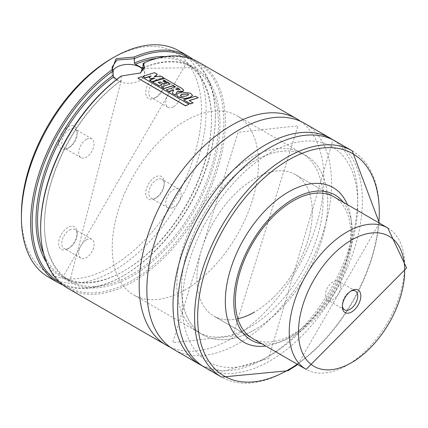 <?xml version="1.0" encoding="UTF-8"?>
<svg xmlns="http://www.w3.org/2000/svg" width="428" height="428" viewBox="0 0 428 428"><rect width="100%" height="100%" fill="white"/><g stroke="black" fill="none" stroke-linecap="round" stroke-linejoin="round"><path stroke-width="0.32" stroke-dasharray="2.14 1.6" d="M300.558 121.301A130.615 75.408 -60 0 1 315.762 227.054A130.615 75.408 -60 0 1 231.516 338.644A130.615 75.408 -60 0 1 170.173 347.135M188.668 94.839L186.089 96.263L181.606 96.535L180.381 95.46M86.381 239.862A10.882 6.286 -60 0 1 91.827 239.327A10.882 6.286 -60 0 1 93.491 248.047A10.882 6.286 -60 0 1 86.381 257.64A10.882 6.286 -60 0 1 80.94 258.18A10.882 6.286 -60 0 1 79.271 249.454A10.882 6.286 -60 0 1 86.381 239.862M69.448 230.087A10.882 6.286 -60 0 1 74.895 229.547A10.882 6.286 -60 0 1 77.147 234.533A10.882 6.286 -60 0 1 69.448 247.866L67.913 248.754A13.059 7.543 -60 0 1 58.673 243.42A13.059 7.543 -60 0 1 67.913 227.423A13.059 7.543 -60 0 1 77.147 232.757A13.059 7.543 -60 0 1 67.913 248.754L69.448 247.866A10.882 6.286 -60 0 1 64.007 248.401A10.882 6.286 -60 0 1 62.338 239.68A10.882 6.286 -60 0 1 69.448 230.087M173.458 207.366A10.882 6.286 120 0 0 180.568 197.773A10.882 6.286 120 0 0 178.904 189.053A10.882 6.286 120 0 0 173.458 189.593A10.882 6.286 120 0 0 166.348 199.181A10.882 6.286 120 0 0 168.017 207.906A10.882 6.286 120 0 0 173.458 207.366M156.525 197.592L156.525 197.592A10.882 6.286 120 0 0 164.224 184.259A10.882 6.286 120 0 0 161.971 179.279A10.882 6.286 120 0 0 156.525 179.814A10.882 6.286 120 0 0 149.415 189.406A10.882 6.286 120 0 0 151.084 198.132A10.882 6.286 120 0 0 156.525 197.592L154.989 198.48A13.059 7.543 120 0 0 164.224 182.483A13.059 7.543 120 0 0 154.989 177.149A13.059 7.543 120 0 0 145.75 193.146A13.059 7.543 120 0 0 154.989 198.48L156.525 197.592M86.381 139.319A10.882 6.286 120 0 0 79.271 148.907A10.882 6.286 120 0 0 80.94 157.632A10.882 6.286 120 0 0 86.381 157.092A10.882 6.286 120 0 0 93.491 147.5A10.882 6.286 120 0 0 91.827 138.779A10.882 6.286 120 0 0 86.381 139.319M69.448 129.54A10.882 6.286 120 0 0 62.338 139.132A10.882 6.286 120 0 0 64.007 147.853A10.882 6.286 120 0 0 69.448 147.318L67.913 148.206A13.059 7.543 120 0 0 77.147 132.209A13.059 7.543 120 0 0 67.913 126.875A13.059 7.543 120 0 0 58.673 142.872A13.059 7.543 120 0 0 67.913 148.206L69.448 147.318A10.882 6.286 120 0 0 77.147 133.985A10.882 6.286 120 0 0 74.895 129.005A10.882 6.286 120 0 0 69.448 129.54M173.458 106.818A10.882 6.286 -60 0 1 168.017 107.358A10.882 6.286 -60 0 1 166.348 98.638A10.882 6.286 -60 0 1 173.458 89.045A10.882 6.286 -60 0 1 178.904 88.505A10.882 6.286 -60 0 1 180.568 97.226A10.882 6.286 -60 0 1 173.458 106.818M156.525 97.044A10.882 6.286 -60 0 1 151.084 97.584A10.882 6.286 -60 0 1 149.415 88.858A10.882 6.286 -60 0 1 156.525 79.266A10.882 6.286 -60 0 1 161.971 78.731A10.882 6.286 -60 0 1 164.224 83.711A10.882 6.286 -60 0 1 156.525 97.044L154.989 97.932A13.059 7.543 -60 0 1 145.75 92.598A13.059 7.543 -60 0 1 154.989 76.601A13.059 7.543 -60 0 1 164.224 81.935A13.059 7.543 -60 0 1 154.989 97.932L156.525 97.044M121.247 76.018L140.298 73.14M121.343 76.056L121.081 80.962L120.332 81.053L116.635 79.464M113.003 70.641A16.328 9.427 0 0 0 112.056 73.803A16.328 9.427 0 0 0 122.135 82.513A16.328 9.427 0 0 0 139.924 80.469A16.328 9.427 0 0 0 144.707 73.803A16.328 9.427 0 0 0 143.557 70.326M185.335 289.761A103.405 59.701 -60 0 1 133.632 294.887A103.405 59.701 -60 0 1 117.786 212.026A103.405 59.701 -60 0 1 185.335 120.905A103.405 59.701 -60 0 1 237.037 115.785A103.405 59.701 -60 0 1 252.889 198.646A103.405 59.701 -60 0 1 185.335 289.761M254.607 329.758A103.405 59.701 -60 0 1 202.904 334.878A103.405 59.701 -60 0 1 187.052 252.017A103.405 59.701 -60 0 1 254.607 160.896A103.405 59.701 -60 0 1 306.304 155.776A103.405 59.701 -60 0 1 322.156 238.637A103.405 59.701 -60 0 1 254.607 329.758M237.85 318.785A81.636 47.133 -60 0 1 213.786 316.025A81.636 47.133 -60 0 1 201.272 250.61A81.636 47.133 -60 0 1 254.607 178.674A81.636 47.133 -60 0 1 295.422 174.629A81.636 47.133 -60 0 1 307.935 240.044A81.636 47.133 -60 0 1 254.607 311.98M333.904 196.848L295.422 174.629L333.904 196.848A81.636 47.133 -60 0 1 346.418 262.262A81.636 47.133 -60 0 1 293.089 334.198A81.636 47.133 -60 0 1 252.269 338.243L213.786 316.025A81.636 47.133 -60 0 1 196.88 278.655A81.636 47.133 -60 0 1 232.516 196.5A81.636 47.133 -60 0 1 295.422 174.629A81.636 47.133 -60 0 1 312.328 211.999A81.636 47.133 -60 0 1 276.697 294.154A81.636 47.133 -60 0 1 213.786 316.025L252.269 338.243M343.395 202.326A83.813 48.391 -60 0 1 351.682 223.475A83.813 48.391 -60 0 1 293.089 335.975A83.813 48.391 -60 0 1 284.219 340.324A83.813 48.391 -60 0 1 261.759 343.721M347.375 204.627A89.292 51.553 -60 0 1 350.896 217.927A89.292 51.553 -60 0 1 288.472 337.783A89.292 51.553 -60 0 1 279.024 342.416A89.292 51.553 -60 0 1 265.74 346.017M335.306 141.101A130.615 75.408 -60 0 1 355.326 245.763A130.615 75.408 -60 0 1 269.998 360.863A130.615 75.408 -60 0 1 204.691 367.331M269.998 152.898A124.083 71.642 -60 0 1 357.738 203.557A124.083 71.642 -60 0 1 269.998 355.529A124.083 71.642 -60 0 1 182.258 304.87A124.083 71.642 -60 0 1 269.998 152.898M304.517 123.323A130.615 75.408 -60 0 1 324.542 227.99A130.615 75.408 -60 0 1 239.209 343.085A130.615 75.408 -60 0 1 173.907 349.558M198.308 62.001A130.615 75.408 -60 0 1 218.328 166.669A130.615 75.408 -60 0 1 133.001 281.763A130.615 75.408 -60 0 1 67.694 288.237M142.791 76.462L154.61 72.84L157.333 74.418M154.476 76.703L161.115 76.596L163.924 78.222M152.566 82.117L164.373 78.479L181.921 88.623L183.714 90.297M176.694 95.144L177.24 94.016L181.092 92.234L190.524 93.39L192.557 95.449M183.633 100.045L195.473 96.412L198.201 97.991M189.385 100.575L193.237 102.971M172.104 93.379L173.586 90.517M166.278 90.024L175.052 87.039M161.169 87.082L169.97 84.102M149.447 80.282L154.107 78.549M149.088 77.778L150.747 76.2M137.853 78.34L141.256 76.901L188.946 104.432M163.196 81.127L166.77 83.38M158.317 82.636L162.185 85.049M143.209 63.339A129.524 74.782 -60 0 1 223.651 128.245A129.524 74.782 -60 0 1 132.231 280.431A129.524 74.782 -60 0 1 40.644 227.552M193.114 59.449A130.615 75.408 -60 0 1 215.354 116.02A130.615 75.408 -60 0 1 122.997 275.99L122.997 275.99A130.615 75.408 -60 0 1 62.884 285.016M179.065 50.895A130.615 75.408 -60 0 1 199.084 155.557A130.615 75.408 -60 0 1 113.757 270.656A130.615 75.408 -60 0 1 48.45 277.125M111.451 58.695A127.351 73.525 -60 0 1 201.497 110.686A127.351 73.525 -60 0 1 111.451 266.66A127.351 73.525 -60 0 1 21.4 214.669M189.31 58.074A129.524 74.782 -60 0 1 215.354 116.908A129.524 74.782 -60 0 1 123.767 275.546A129.524 74.782 -60 0 1 59.792 282.405M179.353 89.489L178.358 90.222L175.78 89.19M340.806 286.209A10.882 6.286 -60 0 1 336.055 297.16A10.882 6.286 -60 0 1 327.666 300.076A10.882 6.286 -60 0 1 325.414 295.095A10.882 6.286 -60 0 1 330.165 284.139A10.882 6.286 -60 0 1 338.553 281.223A10.882 6.286 -60 0 1 340.806 286.209M342.379 305.699A10.882 6.286 -60 0 1 342.346 304.87L342.346 306.646M181.488 287.541A103.405 59.701 -60 0 1 226.626 183.478A103.405 59.701 -60 0 1 306.304 155.776A103.405 59.701 -60 0 1 327.72 203.113A103.405 59.701 -60 0 1 282.587 307.176A103.405 59.701 -60 0 1 202.904 334.878A103.405 59.701 -60 0 1 181.488 287.541M176.871 284.877A103.405 59.701 -60 0 1 222.004 180.814A103.405 59.701 -60 0 1 301.687 153.112A103.405 59.701 -60 0 1 323.103 200.448A103.405 59.701 -60 0 1 277.97 304.506A103.405 59.701 -60 0 1 198.287 332.208A103.405 59.701 -60 0 1 176.871 284.877M342.346 304.87A10.882 6.286 -60 0 1 350.04 291.538A10.882 6.286 -60 0 1 350.778 291.158M378.866 222.806A128.437 74.156 -60 0 1 297.23 364.201M352.239 150.875A130.615 75.408 -60 0 1 372.258 255.537A130.615 75.408 -60 0 1 286.931 370.637A130.615 75.408 -60 0 1 221.624 377.105M330.689 138.431A130.615 75.408 -60 0 1 350.709 243.093A130.615 75.408 -60 0 1 265.381 358.193A130.615 75.408 -60 0 1 200.074 364.661M165.272 56.56A124.083 71.642 -60 0 1 185.806 205.606A124.083 71.642 -60 0 1 46.465 262.348M156.728 58.352A122.997 71.011 -60 0 1 186.03 63.713A122.997 71.011 -60 0 1 186.03 205.734A122.997 71.011 -60 0 1 63.034 276.75A122.997 71.011 -60 0 1 43.742 254.055M143.107 67.982A122.997 71.011 -60 0 1 192.958 67.715A122.997 71.011 -60 0 1 192.958 209.736A122.997 71.011 -60 0 1 69.962 280.747A122.997 71.011 -60 0 1 49.14 189.353A122.997 71.011 -60 0 1 120.332 81.053M143.113 67.859A124.083 71.642 -60 0 1 206.333 186.143A124.083 71.642 -60 0 1 58.128 271.705A124.083 71.642 -60 0 1 121.343 80.427M387.779 227.953A81.636 47.133 -60 0 1 404.685 265.323A81.636 47.133 -60 0 1 369.054 347.477A81.636 47.133 -60 0 1 306.148 369.348M232.645 336.151L297.947 125.816L238.086 132.284L172.778 342.619L232.645 336.151M91.827 239.327L74.895 229.547M77.147 234.533L77.147 232.757M178.904 189.053L161.971 179.279M164.224 184.259L164.224 182.483M80.94 157.632L64.007 147.853M168.017 107.358L151.084 97.584M112.056 73.803L112.056 67.175M198.287 332.208L133.632 294.887M351.682 223.475L350.896 217.927M297.776 364.517L379.411 223.122M202.476 365.961L223.25 371.279L268.645 358.52L333.011 139.865M215.354 116.908L215.354 116.02M123.767 275.546L122.997 275.99M142.941 68.341L192.958 67.715L186.03 63.713L63.034 276.75L69.962 280.747L121.081 80.962M284.219 340.324L279.024 342.416M301.687 153.112L237.037 115.785M144.707 73.803L144.707 67.169M164.224 83.711L164.224 81.935M178.904 88.505L161.971 78.731M77.147 133.985L77.147 132.209M91.827 138.779L74.895 129.005M168.017 207.906L151.084 198.132M80.94 258.18L64.007 248.401M139.919 73.365L140.689 72.921M344.599 309.856L327.666 300.076M350.04 291.538L351.581 290.649M355.486 291.003L338.553 281.223"/><path stroke-width="0.64" d="M170.173 347.135A130.615 75.408 -60 0 1 166.208 345.112A130.615 75.408 -60 0 1 146.189 240.45A130.615 75.408 -60 0 1 231.516 125.351A130.615 75.408 -60 0 1 296.823 118.882A130.615 75.408 -60 0 1 300.558 121.301M192.932 102.897L190.406 103.779L183.628 99.868L195.484 96.23L198.212 97.809L189.192 100.457L192.932 102.897M185.222 98.445L177.754 96.648L176.689 95.059L177.24 93.839L181.097 92.052L190.535 93.202L192.568 95.358L189.759 97.429L185.222 98.445M181.606 96.353L180.37 95.369L182.483 94.058L188.106 94.112L188.684 94.743L186.094 96.081L181.606 96.353M176.277 93.277L175.352 95.075L172.104 93.202L173.666 90.378L173.073 90.046L168.99 91.415L166.273 89.848L175.266 86.975L172.912 85.616L163.892 88.484L161.163 86.905L170.184 84.038L164.293 80.641L162.988 81.01L166.776 83.198L163.945 84.038L160.184 81.866L158.119 82.524L162.185 84.872L159.35 85.862L152.561 81.941L164.384 78.297L181.932 88.436L183.73 90.206L182.67 91.228L177.139 91.646L176.277 93.277M154.663 80.801L152.143 81.668L149.442 80.106L154.845 78.319L150.859 78.624L149.088 77.602L151.089 75.911L145.386 77.789L142.786 76.286L154.62 72.658L157.349 74.231L154.246 76.714L161.126 76.414L163.94 78.035L154.663 80.801M116.635 79.464L113.65 76.879L113.185 75.323L113.185 70.946L111.831 69.924L116.068 58.695L134.162 57.031A130.615 75.408 -60 0 1 188.299 56.228A130.615 75.408 -60 0 1 193.114 59.449M134.162 57.031L134.344 58.727L116.839 60.027L112.056 67.175L113.185 70.946M143.557 70.326A16.328 9.427 0 0 0 116.839 67.137A16.328 9.427 0 0 0 113.003 70.641M254.607 311.98A81.636 47.133 -60 0 1 237.85 318.785M252.269 338.243A81.636 47.133 -60 0 1 239.755 272.829A81.636 47.133 -60 0 1 293.089 200.893A81.636 47.133 -60 0 1 333.904 196.848L387.779 227.953A81.636 47.133 -60 0 0 324.873 249.824A81.636 47.133 -60 0 0 289.237 331.978A81.636 47.133 -60 0 0 306.148 369.348L252.269 338.243M261.759 343.721A83.813 48.391 -60 0 1 236.106 281.629A83.813 48.391 -60 0 1 293.089 199.111A83.813 48.391 -60 0 1 343.395 202.326M265.74 346.017A89.292 51.553 -60 0 1 226.396 287.365A89.292 51.553 -60 0 1 288.472 191.974A89.292 51.553 -60 0 1 347.375 204.627M269.998 147.569A130.615 75.408 -60 0 1 335.306 141.101L352.239 150.875A130.615 75.408 -60 0 0 286.931 157.344A130.615 75.408 -60 0 0 201.604 272.443A130.615 75.408 -60 0 0 221.624 377.105L204.691 367.331A130.615 75.408 -60 0 1 184.671 262.669A130.615 75.408 -60 0 1 269.998 147.569M239.209 129.791A130.615 75.408 -60 0 1 304.517 123.323L330.689 138.431A130.615 75.408 -60 0 0 265.381 144.899A130.615 75.408 -60 0 0 180.054 259.999A130.615 75.408 -60 0 0 200.074 364.661L173.907 349.558A130.615 75.408 -60 0 1 153.882 244.891A130.615 75.408 -60 0 1 239.209 129.791M134.344 58.727L134.344 63.103L135.419 64.312L142.588 68.207L143.113 67.859L143.113 63.488L144.514 62.659A130.615 75.408 -60 0 1 198.308 62.001L296.823 118.882M144.514 62.659L140.689 72.921L121.247 76.018A129.524 74.782 -60 0 0 40.644 227.552L40.644 228.44A130.615 75.408 -60 0 1 121.488 75.949M157.349 74.231L154.241 76.896M163.94 78.035L152.149 81.844L149.442 80.106M183.714 90.297L182.66 91.41L177.133 91.822L175.357 95.251L172.104 93.202M192.557 95.449L189.754 97.605L185.222 98.622L177.754 96.824L176.694 95.144M198.212 97.809L189.192 100.639M193.237 102.795L190.412 103.956L183.628 99.868M173.666 90.559L173.067 90.222L168.996 91.592L166.273 89.848M175.052 87.039L172.901 85.798L163.897 88.66L161.163 86.905M162.185 84.872L159.35 86.033L152.561 81.941M154.107 78.549L150.859 78.8L149.088 77.602M151.089 76.093L145.386 77.96L142.786 76.286M166.208 345.112L67.694 288.237A130.615 75.408 -60 0 1 40.644 228.44M188.941 104.261L185.538 105.871L137.848 78.169L141.251 76.724L188.941 104.261L185.527 105.7L137.848 78.169M169.97 84.102L164.282 80.822L162.982 81.192M166.776 83.198L163.945 84.22L160.184 82.048L158.119 82.7M62.884 285.016A130.615 75.408 -60 0 1 57.689 282.459L48.45 277.125A130.615 75.408 -60 0 1 21.4 217.333L21.4 214.669A127.351 73.525 -60 0 1 111.446 58.695L113.757 57.363A130.615 75.408 -60 0 1 179.065 50.895L188.299 56.228M111.446 58.695A127.351 73.525 -60 0 1 111.451 58.695L113.757 57.363A130.615 75.408 -60 0 0 21.4 217.333M57.689 282.459A130.615 75.408 -60 0 1 35.685 184.982A130.615 75.408 -60 0 1 111.831 69.924M134.44 58.588A129.524 74.782 -60 0 1 189.31 58.074M59.792 282.405A129.524 74.782 -60 0 1 37.065 185.752A129.524 74.782 -60 0 1 113.088 70.914M143.107 67.982A122.997 71.011 -60 0 0 142.588 68.207L143.113 67.859M140.298 73.14L144.707 67.169L143.113 63.488M175.774 89.372L178.053 88.489L179.6 89.618M178.043 88.671L179.364 89.308L178.369 90.041L175.78 89.19L178.053 88.489M180.381 95.46L182.478 94.24L188.106 94.112M188.095 94.294L188.668 94.839M350.778 291.158A10.882 6.286 -60 0 1 355.486 291.003A10.882 6.286 -60 0 1 357.738 295.983A10.882 6.286 -60 0 1 352.988 306.935A10.882 6.286 -60 0 1 344.599 309.856A10.882 6.286 -60 0 1 342.379 305.699M360.815 295.983A13.059 7.543 -60 0 1 351.581 311.98A13.059 7.543 -60 0 1 342.346 306.646A13.059 7.543 -60 0 1 351.581 290.649A13.059 7.543 -60 0 1 360.815 295.983M297.23 364.201A128.437 74.156 -60 0 1 288.472 369.749A128.437 74.156 -60 0 1 197.65 317.314A128.437 74.156 -60 0 1 288.472 160.008A128.437 74.156 -60 0 1 378.866 222.806M134.344 63.103A124.083 71.642 -60 0 1 165.272 56.56M46.465 262.348A124.083 71.642 -60 0 1 113.185 75.323M135.419 64.312A122.997 71.011 -60 0 1 156.728 58.352M43.742 254.055A122.997 71.011 -60 0 1 113.65 76.879M298.476 331.978A75.103 43.362 -60 0 1 351.581 239.996A75.103 43.362 -60 0 1 404.685 270.656A75.103 43.362 -60 0 1 351.581 362.639A75.103 43.362 -60 0 1 298.476 331.978M221.624 377.105L288.017 370.744L297.776 364.517M379.411 223.122L352.239 150.875M333.011 139.865L330.689 138.431M202.476 365.961L200.074 364.661M306.148 369.348L406.6 267.987L387.779 227.953"/></g></svg>
